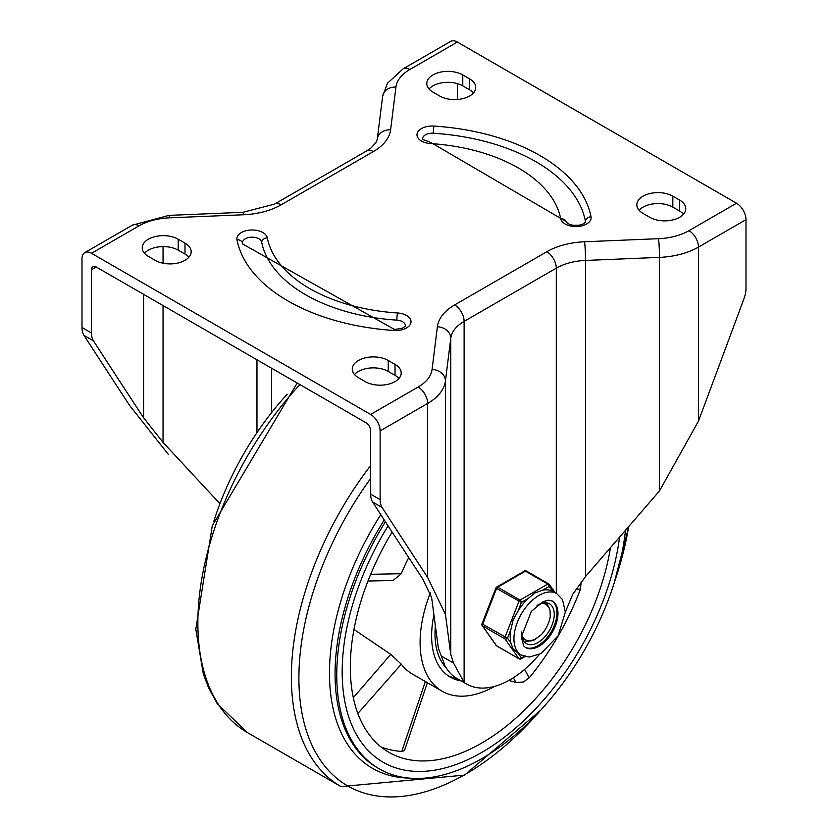 <?xml version="1.0" encoding="UTF-8"?>
<svg xmlns="http://www.w3.org/2000/svg" width="828" height="828" viewBox="0 0 828 828"><rect width="100%" height="100%" fill="white"/><g stroke="black" fill="none" stroke-linecap="round" stroke-linejoin="round"><path stroke-width="1.24" d="M168.498 454.593L129.53 405.337A33686.683 19449.109 -60 0 1 83.98 335.371L93.471 340.846A33686.683 19449.109 120 0 0 143.565 417.747L163.044 442.39L219.948 503.724M445.454 614.49L445.454 380.952A13.414 10.93 -172.9 0 0 432.071 369.443A47.91 27.655 180 0 1 418.161 387.028A13.414 7.742 60 0 1 427.641 403.453A61.324 35.407 0 0 0 445.454 380.952L450.763 338.248L450.763 654.348L445.454 614.49L427.641 577.447A33686.683 19449.109 -60 0 1 382.101 507.481L372.61 502.006A22.998 13.279 -60 0 1 370.633 494.181L370.633 430.891A6.707 3.871 -120 0 0 365.893 422.673L96.234 266.989A6.707 3.871 -120 0 0 92.881 266.657A6.707 3.871 -120 0 0 91.494 269.731L91.494 333.022L82.003 327.536A22.998 13.279 120 0 0 83.98 335.371M144.486 253.296A21.083 12.172 180 0 1 178.217 250.17L184.996 254.082A21.083 12.172 180 0 1 188.908 257.208M429.049 89.01A21.083 12.172 180 0 1 462.78 85.874L469.559 89.786A21.083 12.172 180 0 1 473.481 92.912M398.951 378.468A21.083 12.172 0 0 0 395.028 375.343L388.249 371.43A21.083 12.172 0 0 0 354.519 374.556M683.514 214.183A21.083 12.172 0 0 0 679.591 211.047L672.822 207.135A21.083 12.172 0 0 0 639.092 210.271M82.003 327.536L82.003 258.771A13.414 7.742 60 0 1 84.787 252.633A13.414 7.742 60 0 1 91.494 253.296L139.011 225.858A47.91 27.655 180 0 1 169.461 217.826L243.432 214.762A13.414 0.787 -92.4 0 0 242.873 212.31L274.472 204.143A13.414 7.742 60 0 1 281.178 204.806L373.366 151.576A13.414 7.742 -120 0 0 366.659 150.913L370.985 148.005L376.067 142.478L377.309 139.083A13.414 10.93 7.1 0 1 390.619 129.779L395.929 87.075A47.91 27.655 180 0 1 409.839 69.5A13.414 7.742 -120 0 0 403.132 68.838L387.39 83.338L382.619 96.379A13.414 10.93 7.1 0 1 395.929 87.075M539.287 654.493A87.333 50.425 -60 0 1 466.547 684L457.056 678.525A87.333 50.425 120 0 1 445.029 665.857L438.354 648.148L431.605 597.443L422.704 578.907A33686.683 19449.109 120 0 1 372.61 502.006M450.763 654.348L453.537 663.073L441.583 656.169M565.338 612.058L572.779 594.225L585.531 576.536L585.531 260.437L659.502 257.373A13.414 0.787 -92.4 0 0 658.539 238.692L584.568 241.766A13.414 0.787 87.6 0 1 585.531 260.437A45.995 26.558 180 0 0 556.302 268.148A13.414 7.742 -120 0 0 546.822 251.722L454.634 304.942A13.414 7.742 60 0 1 464.115 321.378L556.302 268.148L556.302 593.376M466.547 684A87.333 50.425 -60 0 1 464.115 682.438L464.115 321.378A45.995 26.558 180 0 0 450.763 338.248A13.414 10.93 -172.9 0 0 437.381 326.739L432.071 369.443M453.537 663.073L464.115 682.438M409.839 69.5L457.366 42.062L736.506 203.222A13.414 7.742 60 0 1 745.997 219.658L745.997 288.423A22.998 13.279 120 0 1 744.02 298.535A33686.683 19449.109 -60 0 1 698.47 421.09L659.502 490.911L585.531 576.536M427.641 577.447L427.641 403.453L380.124 430.891A13.414 7.742 -120 0 0 370.633 414.455L91.494 253.296M462.78 74.924L469.559 78.836A21.083 12.172 180 0 1 475.727 87.437A21.083 12.172 180 0 1 462.717 98.687A21.083 12.172 180 0 1 439.751 96.048L432.972 92.136A21.083 12.172 180 0 1 426.793 83.525A21.083 12.172 180 0 1 439.813 72.284A21.083 12.172 180 0 1 462.78 74.924L462.78 85.874M178.217 239.22L184.996 243.121A21.083 12.172 180 0 1 191.164 251.733A21.083 12.172 180 0 1 178.155 262.973A21.083 12.172 180 0 1 155.178 260.334L148.409 256.421A21.083 12.172 180 0 1 142.23 247.82A21.083 12.172 180 0 1 155.25 236.58A21.083 12.172 180 0 1 178.217 239.22L178.217 250.17M679.591 200.097L672.822 196.184A21.083 12.172 0 0 0 649.845 193.545A21.083 12.172 0 0 0 636.835 204.795A21.083 12.172 0 0 0 643.004 213.396L649.783 217.309A21.083 12.172 0 0 0 672.75 219.948A21.083 12.172 0 0 0 685.77 208.708A21.083 12.172 0 0 0 679.591 200.097L679.591 211.047M395.028 364.392L388.249 360.48A21.083 12.172 0 0 0 365.283 357.841A21.083 12.172 0 0 0 352.273 369.081A21.083 12.172 0 0 0 358.441 377.692L365.22 381.604A21.083 12.172 0 0 0 388.187 384.244A21.083 12.172 0 0 0 401.207 372.993A21.083 12.172 0 0 0 395.028 364.392L395.028 375.343M457.366 42.062A13.414 7.742 -120 0 0 450.66 41.4L403.132 68.838M93.471 340.846A22.998 13.279 -60 0 1 91.494 333.022M380.124 430.891L380.124 499.657A22.998 13.279 120 0 0 382.101 507.481M433.934 126.063A5.744 0.528 93.7 0 0 433.303 133.225A172.472 99.577 180 0 1 585.386 221.035A5.744 4.668 -11 0 1 591.026 216.75A178.144 102.848 0 0 0 433.934 126.063A15.246 8.808 0 0 0 417.074 133.826A15.246 8.808 0 0 0 430.519 143.554A147.643 85.243 180 0 1 560.711 218.727A15.246 8.808 0 0 0 577.571 226.489A15.246 8.808 0 0 0 591.026 216.75M267.289 237.802A5.744 4.668 169 0 0 261.658 242.076A153.304 88.513 0 0 0 396.84 320.125A5.744 0.528 -86.3 0 1 397.481 312.963A147.643 85.243 180 0 1 267.289 237.802A15.246 8.808 0 0 0 250.429 230.039A15.246 8.808 0 0 0 236.974 239.768A178.144 102.848 0 0 0 394.066 330.465A15.246 8.808 0 0 0 410.926 322.703A15.246 8.808 0 0 0 397.481 312.963M261.658 242.076A9.584 5.527 0 0 0 251.06 237.201A9.584 5.527 0 0 0 242.614 243.318A172.472 99.577 180 0 0 242.759 244.074L394.438 329.42A5.744 0.528 93.7 0 0 394.066 330.465M394.438 329.42L402.046 328.416L405.285 326.284A9.584 5.527 0 0 0 396.84 320.125M566.352 222.308L566.342 222.277A9.584 5.527 0 0 0 566.352 222.287A153.304 88.513 0 0 0 566.207 221.593L430.891 142.519L422.715 139.383A9.584 5.527 0 0 1 433.303 133.225M560.711 218.727A5.744 4.668 169 0 1 566.342 222.266L569.592 224.44L573.349 225.33L579.248 225.206L583.274 223.943L585.386 222.277A9.584 5.527 0 0 0 585.386 221.035M457.366 99.505L457.366 83.618M481.751 752.435A197.385 113.964 120 0 0 619.561 537.227A197.385 113.964 120 0 1 524.755 719.77A197.385 113.964 120 0 1 383.064 762.215A197.385 113.964 120 0 0 481.751 752.435M388.084 525.873A197.385 113.964 120 0 0 383.064 762.215A197.385 113.964 120 0 1 342.181 671.86A197.385 113.964 120 0 1 388.084 525.873M385.413 521.764A205.054 118.383 120 0 0 379.224 768.85A205.054 118.383 120 0 0 481.751 758.696A205.054 118.383 120 0 0 625.482 530.375M287.192 394.221A205.054 118.383 120 0 0 213.821 521.298M494.482 686.412A106.357 61.407 -60 0 1 442.121 691.204A106.357 61.407 -60 0 1 420.096 642.518A106.357 61.407 -60 0 1 430.332 592.879M357.862 713.498L401.301 664.191L390.754 654.348L353.98 629.456M401.301 664.191A106.357 61.407 120 0 0 412.313 673.992L442.121 691.204M408.763 557.617A106.357 61.407 120 0 0 401.301 573.711L393.072 580.511L367.963 581.008M392.099 532.052A185.886 107.319 120 0 0 350.316 667.161A185.886 107.319 120 0 0 388.808 752.259A185.886 107.319 120 0 0 519.415 714.947A185.886 107.319 120 0 0 610.464 547.753M581.132 581.918L580.459 589.081A185.886 107.319 120 0 1 529.206 677.853L523.337 682.024L515.947 682.427L513.329 677.79M381.035 746.949A185.886 107.319 120 0 0 401.777 751.42L404.468 750.634L427.372 682.686M461.144 680.885A90.066 51.998 -60 0 1 450.266 677.097A90.066 51.998 -60 0 1 433.924 614.935M508.837 680.461L515.947 682.427M390.754 654.348L353.308 697.673M522.685 638.916L523.689 638.792M521.909 635.832L524.683 639.671L529.175 641.027L535.105 639.382L541.512 634.507A22.677 13.093 -60 0 0 550.247 616.819L550.113 610.867L548.923 607.359L545.621 604.026L541.905 603.25M541.512 634.507L533.398 640.541L524.238 641.7M545.155 602.753L545.849 604.15M517.986 653.116L513.112 648.924L510.917 643.066L507.502 638.212L510.917 629.425L513.112 619.975L517.986 611.209L521.392 602.422L528.212 598.478L534.816 592.962L542.34 590.323L549.161 586.39A1.915 1.511 -35.1 0 0 548.985 584.144A1.915 1.107 -60 0 0 548.767 583.947A1.915 1.107 -60 0 0 547.815 584.04A1.915 1.107 60 0 1 549.161 586.39L552.576 591.233L556.726 593.624A35.449 20.472 120 0 0 529.413 603.126A35.449 20.472 120 0 0 513.94 638.802A35.449 20.472 120 0 0 521.278 655.031L529.227 657.07L540.932 653.623L558.175 635.697L565.338 612.068L562.522 599.575L556.726 593.624M521.392 602.422A1.915 1.107 -120 0 0 520.036 600.072L497.68 587.166A1.915 1.107 -120 0 0 496.717 587.073A1.915 1.915 0 0 0 495.889 588.035L521.392 602.422M507.502 638.212L482.01 623.826A1.915 1.915 0 0 0 482.227 625.626A1.915 1.511 -35.1 0 0 482.62 625.978L504.976 638.885A1.915 1.511 -35.1 0 0 507.502 638.212M524.227 656.325L521.392 657.97A1.915 1.511 144.9 0 1 518.866 658.643L496.5 645.736A1.915 1.511 144.9 0 1 496.107 645.374A1.915 1.915 0 0 0 496.717 645.933A1.915 1.107 120 0 0 496.997 646.026M526.629 571.237A1.915 1.107 120 0 0 526.411 571.03A1.915 1.915 0 0 0 524.497 571.03A1.915 1.107 60 0 1 525.449 571.134L547.815 584.04L520.036 600.072A1.915 1.107 -60 0 0 518.866 601.532L504.976 637.322A1.915 1.107 -60 0 0 504.976 638.885L518.866 658.643A1.915 1.107 -60 0 0 519.084 658.84A1.915 1.915 0 0 0 520.998 658.84A1.915 1.107 -120 0 0 521.392 657.97L517.997 653.137M546.449 602.825A22.998 13.279 -60 0 1 548.105 606.096A22.998 13.279 -60 0 0 546.449 602.825M552.576 591.233A35.449 20.472 120 0 0 542.34 590.323M528.212 598.478A35.449 20.472 120 0 0 517.986 611.209M510.917 629.425A35.449 20.472 120 0 0 510.917 643.066M551.945 600.849A26.827 15.494 -60 0 1 556.965 612.792A26.827 15.494 -60 0 1 545.611 639.402A26.827 15.494 -60 0 1 525.138 647.279M521.754 631.95A22.998 13.279 120 0 0 526.494 643.656A22.998 13.279 120 0 0 544.213 637.498A22.998 13.279 120 0 0 554.253 614.355A22.998 13.279 120 0 0 549.492 603.829A22.998 13.279 120 0 0 536.989 605.578M271.584 412.623L271.584 368.222M256.97 359.787L256.97 432.661M163.044 442.39L163.044 305.563M163.044 263.2L163.044 246.599M373.366 151.576A59.409 34.3 0 0 0 390.619 129.779M243.432 214.762A59.409 34.3 0 0 0 281.178 204.806M242.873 212.31L168.902 215.383A13.414 0.787 87.6 0 1 169.461 217.826M84.787 252.633L132.304 225.195A13.414 7.742 60 0 1 139.011 225.858M584.568 241.766A59.409 34.3 0 0 0 546.822 251.722M659.502 490.911L659.502 257.373A61.324 35.407 0 0 0 698.47 247.096A13.414 7.742 -120 0 0 688.989 230.66A47.91 27.655 180 0 1 658.539 238.692M454.634 304.942A59.409 34.3 0 0 0 437.381 326.739M370.633 414.455L418.161 387.028M688.989 230.66L736.506 203.222M745.997 219.658L698.47 247.096L698.47 421.09M143.565 294.313L143.565 417.747M370.633 494.181L380.124 499.657M91.494 269.731L96.234 266.989M236.974 239.768A5.744 4.668 -11 0 1 242.614 243.318M430.519 143.554A5.744 0.528 -86.3 0 1 430.891 142.519M672.822 196.184L672.822 207.135M388.249 360.48L388.249 371.43M469.559 78.836L469.559 89.786M184.996 243.121L184.996 254.082M370.633 478.522A235.587 136.02 120 0 0 306.484 731.062A235.587 136.02 120 0 0 465.491 774.242A235.587 136.02 120 0 0 539.307 711.707M614.831 580.904A235.587 136.02 120 0 0 628.618 526.743M370.633 465.564A239.54 138.307 120 0 0 340.981 786.6L464.58 775.111L540.819 710.072M299.912 384.575A239.54 138.307 120 0 0 247.479 732.614L340.981 786.6M379.224 768.85L377.537 767.877A205.054 118.383 -60 0 1 384.244 519.963M380.787 514.633A207.973 120.07 120 0 0 408.856 778.082M576.009 589.163L580.459 589.081M529.206 677.853L524.559 669.438M425.344 681.516L401.777 751.42M401.301 573.711L370.654 574.301M446.209 667.865A85.274 49.235 -60 0 1 435.383 625.927M519.084 658.84L496.717 645.933A1.915 1.107 120 0 1 496.5 645.736L482.62 625.978A1.915 1.107 120 0 1 482.62 624.415L496.5 588.625A1.915 1.107 120 0 1 497.68 587.166L525.449 571.134A1.915 1.107 120 0 1 526.411 571.03L548.767 583.947A1.915 1.915 0 0 1 549.378 584.506L555.153 592.713M557.979 613.372A26.827 15.494 -60 0 1 546.263 640.375A26.827 15.494 -60 0 1 525.594 647.558L523.689 645.871L521.298 637.042L531.317 611.416L543.334 601.532L548.622 600.217L552.421 601.097A26.827 15.494 -60 0 1 557.979 613.372M132.304 225.195L168.902 215.383M274.472 204.143L366.659 150.913M382.619 96.379L377.309 139.083M614.179 583.005L628.794 526.536M297.221 383.022L212.278 525.801L195.822 629.239L203.305 673.857L208.314 687.188L217.205 703.614L247.479 732.614M448.652 676.093L458.257 679.219M482.227 625.626L496.107 645.374M524.983 656.542L520.998 658.84M495.889 588.035L482.01 623.826M524.497 571.03L496.717 587.073M517.541 652.878L521.278 655.031"/></g></svg>
